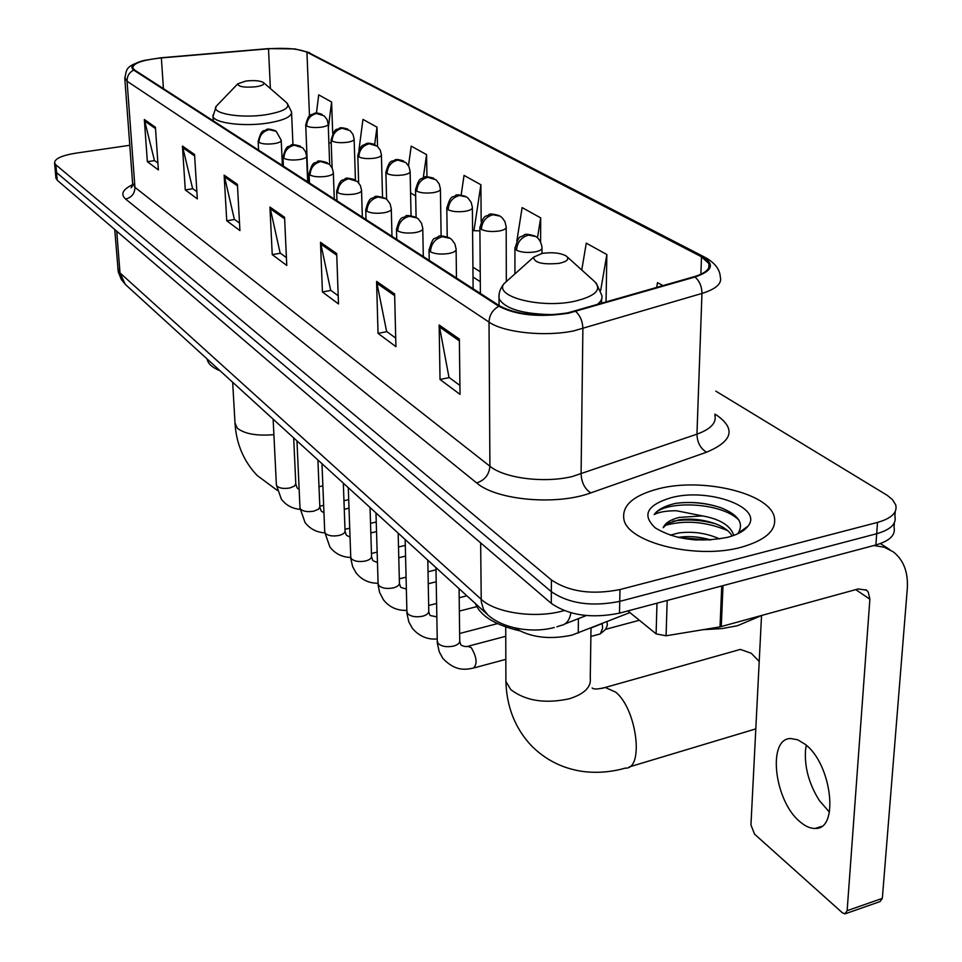 <?xml version="1.0" encoding="UTF-8"?>
<svg xmlns="http://www.w3.org/2000/svg" width="962" height="962" viewBox="0 0 962 962"><rect width="100%" height="100%" fill="white"/><g stroke="black" fill="none" stroke-linecap="round" stroke-linejoin="round"><path stroke-width="1.44" d="M629.906 612.578L572.029 635.112C549.35 639.91 530.278 637.517 514.814 627.921M55.892 177.693L57.239 180.255L551.262 603.354C568.891 615.488 591.63 618.746 619.492 613.155L875.877 544.985C889.766 540.909 895.826 534.98 894.035 527.2L894.371 522.751M129.786 145.286L75.625 153.198C61.688 155.495 54.678 158.742 54.569 162.939L55.868 164.827L551.406 579.942C569.131 591.858 591.991 595.069 619.985 589.55L877.524 522.414L876.695 533.73C890.632 529.677 896.692 523.797 894.888 516.089C896.692 523.797 890.632 529.677 876.695 533.73L619.732 601.382L876.695 533.73L875.877 544.985M551.406 579.942L551.334 591.678C569.011 603.703 591.81 606.938 619.732 601.382C591.81 606.938 569.011 603.703 551.334 591.678L56.554 172.547L551.334 591.678L551.262 603.354M55.207 170.021L56.554 172.547L55.207 170.021M741.474 547.186C766.209 540.031 777.128 529.846 774.218 516.63C768.518 492.736 701.839 477.392 658.585 488.756C633.152 495.43 621.608 505.687 623.941 519.516C627.921 542.796 696.945 559.776 741.474 547.186C766.209 540.031 777.128 529.846 774.218 516.63C768.518 492.736 701.839 477.392 658.585 488.756C633.152 495.43 621.608 505.687 623.941 519.516C627.921 542.796 696.945 559.776 741.474 547.186M567.784 312.854C539.622 317.087 516.991 314.827 499.891 306.048L134.548 69.986L132.72 67.881C133.177 63.203 142.725 59.884 161.363 57.936L268.506 48.797C285.93 47.619 298.737 48.761 306.938 52.225L701.502 256.782L708.958 263.636C710.485 268.831 705.555 273.184 694.155 276.695L567.784 312.854M568.41 313.239L694.985 277.008C712.577 270.971 715.079 264.165 702.488 256.601L307.708 52.128L294.937 48.918L268.326 48.617L161.219 57.744L144.144 60.414C132.864 63.456 129.401 66.679 133.73 70.094L498.809 306.253C516.317 315.259 539.526 317.592 568.41 313.239M157.9 162.999L154.425 160.426L144.336 119.516L147.354 161.7L158.381 169.913L155.423 127.237L144.336 119.516M154.666 160.606L147.354 161.7M196.873 191.691L192.604 188.552L182.443 146.068L185.269 189.923L197.318 198.881L194.552 154.509L182.443 146.068M192.857 188.732L185.269 189.923M239.526 223.1L234.343 219.288L224.134 175.132L226.731 220.767L239.923 230.591L237.422 184.391L224.134 175.132M234.596 219.48L226.731 220.767M459.92 385.425L448.977 377.369L439.153 325L440.031 379.485L460.028 394.372L459.367 339.093L439.153 325M449.278 377.585L440.031 379.485M395.707 338.131L386.616 331.433L376.575 281.385L378.042 333.357L395.923 346.657L394.624 293.963L376.575 281.385M386.904 331.649L378.042 333.357M338.203 295.779L330.651 290.223L320.49 242.292L322.414 291.967L338.492 303.932L336.7 253.583L320.49 242.292M330.928 290.416L322.414 291.967M286.411 257.636L280.146 253.018L269.937 207.058L272.234 254.629L286.772 265.44L284.572 217.256L269.937 207.058M280.411 253.222L272.234 254.629M877.524 522.414C891.485 518.398 897.558 512.578 895.742 504.93L892.471 499.627L887.265 495.358L715.824 391.137M377.525 146.416L376.996 127.164L362.963 119.396L358.922 150.12M332.72 133.477L331.601 102.008L318.711 94.865L316.438 113.143M540.596 241.919L540.692 217.881L522.125 207.588L516.834 241.101M606.048 302.152L606.854 254.545L586.279 243.145L581.757 269.997M663.046 285.678L657.515 282.612L656.625 287.542M426.96 176.828L426.563 154.629L411.219 146.128L408.489 165.704M481.168 221.693L480.892 184.74L464.045 175.409L461.147 195.009M472.57 229.906L473.941 230.724L479.918 230.808M480.892 184.74L473.941 230.724M514.923 253.222L514.935 255.158M540.692 217.881L537.481 237.818M606.854 254.545L600.685 290.416M410.57 192.917L415.656 195.947M426.563 154.629L423.28 177.717M357.876 158.093L357.984 161.556M376.996 127.164L374.675 144.492M328.884 142.833L331.217 142.905M331.601 102.008L328.331 127.814M702.789 629.725L722.125 628.571L737.397 625.745L761.712 615.488M670.189 535.185L678.607 532.972C692.868 531.108 706.541 533.092 719.66 538.936M678.114 537.397L678.475 537.337C688.66 535.798 699.434 536.652 710.798 539.91M747.991 526.166C763.78 507.287 708.2 487.493 671.236 497.679C646.885 505.014 641.594 515.103 655.35 527.946C674.951 539.67 699.001 542.808 727.5 537.337C737.457 534.716 744.287 531 747.991 526.166L738.131 533.213C744.167 523.34 738.491 514.874 721.127 507.828C706.433 502.825 691.377 501.322 675.937 503.318L673.689 503.835C664.117 506.24 657.611 509.8 654.196 514.526C659.114 511.976 666.534 510.726 676.454 510.75L702.452 515.897L679.124 517.424C670.346 519.708 665.043 523.136 663.215 527.717L667.424 523.52L679.04 519.853C690.824 518.217 702.801 519.468 714.982 523.581C723.388 526.671 729.1 530.808 732.13 535.99M702.452 515.897C719.564 519.035 729.893 525.216 733.441 534.451L733.633 535.461M654.196 514.526C664.093 500.3 720.754 501.623 738.888 520.093M664.766 525.492C684.86 519.853 705.819 521.56 727.633 530.591M691.738 539.598L697.258 540.007M675.937 503.318C690.728 501.479 705.483 502.873 720.201 507.503M744.877 528.391L744.937 529.353M672.799 521.272C686.339 518.939 700.661 519.817 715.776 523.869M679.364 537.674L710.076 539.959M800.24 821.957C805.495 826.43 810.509 828.595 815.307 828.426C839.573 829.725 831.661 763.563 805.002 744.191L797.714 739.79L790.836 738.539C766.918 738.058 774.23 801.346 800.24 821.957M627.885 610.918L656.108 633.874L656.986 603.186M873.881 545.514L884.282 547.234L893.217 551.803C903.655 560.016 908.344 572.354 907.286 588.792L882.334 898.376L880.014 901.598L845.923 913.539M761.531 615.608L750.949 824.951L754.557 834.162L842.303 912.722L844.889 913.9L847.137 910.677L869.876 599.206L868.265 592.099L866.485 590.175L858.224 588.936L720.021 626.887L666.089 635.786L656.108 633.874M829.436 812.156L819.371 800.552C808.958 783.946 804.352 767.039 805.543 749.843L806.276 745.273M759.21 661.471L751.262 653.27L740.391 649.41L736.495 650.504M542.051 253.427L533.585 257.191C534.15 262.77 542.664 264.827 559.114 263.36C567.219 261.532 569.612 259.091 566.305 256.06C560.485 252.886 552.404 252.008 542.051 253.427M475.456 603.607C480.423 615.945 495.021 624.963 519.24 630.699M590.981 628.018L602.332 623.52M245.875 81.036L237.794 83.814C238.155 86.736 244.144 87.734 255.76 86.784C262.542 85.666 265.067 84.211 263.323 82.431C259.812 80.64 253.992 80.171 245.875 81.036M207.143 358.994L207.251 359.584C208.237 363.937 212.542 367.688 220.154 370.851M602.164 623.592L602.633 628.162L600.348 633.898L590.884 636.435M606.974 621.68L607.347 625.168L605.687 629.316L601.394 633.008M578.427 618.626L578.258 633.068M117.797 268.434L119.997 272.907L481.108 599.218C495.238 612.842 534.836 618.71 562.638 611.002L564.105 610.605M480.651 542.881L481.253 601.707L483.597 609.583L487.902 614.971M619.492 613.155L619.985 589.55M57.239 180.255L55.868 164.827M554.28 627.501C533.381 633.212 502.837 629.256 486.928 614.069L125.204 284.295L119.997 272.907L116.739 231.205M114.743 229.497L118.254 271.957L121.392 279.653L126.094 285.101M556.914 626.791L561.147 625.408C566.341 624.386 569.6 620.189 570.911 612.818M714.922 414.117L717.135 415.5C736.002 429.04 732.479 441.281 706.565 452.2L590.788 492.893C556.601 505.711 496.32 500.24 476.683 482.936L125.613 199.062C131.674 197.499 134.776 193.59 134.933 187.35L489.911 466.233C504.292 478.282 544.36 483.405 572.378 476.503L696.945 434.163C710.726 429.1 716.702 422.811 714.874 415.271M125.613 199.062C120.298 194.24 122.643 189.442 132.672 184.644M132.6 183.153L134.933 187.35L127.068 81.241L124.747 77.621M702.488 256.601L706.06 257.876C715.139 263.251 719.889 269.588 720.297 276.912C722.221 283.477 716.113 288.985 701.959 293.446L573.929 330.844C545.081 336.965 503.811 332.599 489.021 322.102C489.369 315.079 492.64 309.8 498.809 306.253M575.757 311.484C580.302 315.789 582.671 321.512 582.888 328.643L581.084 474.013C581.565 482.659 584.8 488.949 590.788 492.893M307.708 52.128L704.845 257.251M706.565 452.2C700.456 448.532 697.258 442.52 696.945 434.163L701.959 293.446C701.899 286.556 699.578 281.072 694.985 277.008M133.73 70.094C129.209 72.415 126.996 76.13 127.068 81.241L489.021 322.102L489.911 466.233C489.165 474.699 484.752 480.254 476.683 482.936M306.938 52.225L309.487 115.957M268.506 48.797L270.382 88.564M161.363 57.936L163.42 88.636M701.502 256.782L700.889 274.254M480.23 271.753L472.919 267.159M270.166 208.694L284.644 218.819M320.707 244.011L336.76 255.219M376.779 283.177L394.66 295.671M439.345 326.888L459.391 340.885M224.362 176.707L237.506 185.882M182.684 147.583L194.649 155.952M144.577 120.971L155.519 128.619M855.771 589.61L869.876 599.206M723.003 585.63L721.272 626.611M847.137 910.677L882.334 898.376M720.021 626.887L721.74 585.966M667.171 600.48L666.089 635.786M591.005 628.018L590.259 677.885C591.462 687.012 584.451 693.987 569.227 698.797C545.057 703.968 525.577 700.901 510.786 689.61L505.904 681.517L505.88 676.959M601.731 688.431L605.206 687.457L615.644 692.111C636.856 708.946 644.408 769.504 625.288 768.121C610.942 772.173 596.68 773.268 582.479 771.416C562.566 768.47 545.562 759.932 531.445 745.766C515.175 728.39 506.661 706.974 505.904 681.517L505.735 626.947M508.778 279.413L504.088 283.61C493.35 296.404 540.115 308.682 574.17 301.371C596.452 296.019 602.861 289.069 593.398 280.483L567.231 256.902M499.062 294.817L499.037 298.653C505.002 309.018 523.484 314.346 554.509 314.646M596.693 304.858C601.07 301.731 602.729 298.448 601.671 295.021L596.224 283.093M273.893 434.632C256.866 436.111 244.685 433.958 237.313 428.186L235.005 423.015M217.532 104.882L216.306 106.169C210.041 113.288 240.416 118.723 265.716 114.767C284.391 111.52 291.221 107.359 286.183 102.297L263.672 82.732M212.939 115.163L212.999 116.318C213.865 123.004 243.614 126.84 267.316 123.148C283.874 120.418 291.943 116.679 291.534 111.917L287.193 103.174M430.411 251.803C434.848 254.028 440.957 254.593 448.737 253.511C453.944 252.465 456.409 250.974 456.108 249.038L454.882 243.903L451.647 239.49L450.24 238.372L442.388 236.712C435.016 238.804 431.024 243.831 430.411 251.803L429.052 250.276C431.397 241.859 433.333 237.915 434.848 238.468L438.275 236.724C438.876 235.305 442.544 235.642 449.278 237.77M437.229 640.788L438.095 643.434C441.654 646.536 446.837 647.414 453.631 646.067C457.96 644.78 459.992 642.917 459.728 640.452L459.078 588.672M467.772 646.32L471.224 647.618C476.767 657.082 477.537 663.888 473.52 668.049C466.089 669.588 455.699 671.873 442.905 658.453L439.249 651.851L437.313 643.109L435.954 567.592M429.04 249.471L429.232 260.389M397.727 230.952C401.936 233.044 407.84 233.586 415.44 232.551C420.586 231.553 423.027 230.122 422.763 228.283L421.56 223.316L418.422 219.035L417.051 217.953L409.355 216.306C402.152 218.302 398.28 223.184 397.727 230.952L396.488 229.557C400.432 214.033 403.15 218.879 405.495 216.33C405.88 214.971 409.415 215.308 416.101 217.364M406.854 611.315L407.647 613.708C411.027 616.642 416.041 617.472 422.691 616.197C426.972 614.971 429.004 613.167 428.763 610.822L427.801 560.161M396.476 228.836L396.717 239.382M366.871 211.267C370.875 213.251 376.587 213.756 384.006 212.77C389.093 211.82 391.522 210.45 391.293 208.694L390.115 203.884L387.061 199.735L385.726 198.677L378.174 197.03C371.128 198.942 367.364 203.691 366.871 211.267L365.74 209.993C369.588 194.793 372.21 199.579 374.458 197.102C374.711 195.767 378.162 196.104 384.788 198.1M378.054 583.357L378.787 585.521C381.998 588.311 386.856 589.093 393.362 587.878C397.607 586.7 399.615 584.98 399.41 582.719L398.16 533.14M365.716 209.355L366.017 219.54M337.698 192.665C341.51 194.528 347.041 195.009 354.281 194.071C359.307 193.158 361.724 191.859 361.532 190.175L360.365 185.51L357.395 181.481L348.701 178.812C341.811 180.652 338.143 185.269 337.698 192.665L336.652 191.486C340.596 176.359 342.917 181.433 345.045 178.932C345.274 177.621 348.653 177.934 355.182 179.87M350.709 556.794L351.383 558.766C354.437 561.411 359.163 562.157 365.524 561.002C369.721 559.86 371.717 558.213 371.536 556.048L370.045 507.503M336.628 190.921L336.977 200.781M310.077 175.036C313.708 176.816 319.059 177.261 326.142 176.371C331.108 175.481 333.513 174.242 333.345 172.631L332.203 168.097L329.305 164.189L320.779 161.556C314.033 163.324 310.461 167.809 310.077 175.036L309.103 173.954C312.89 159.175 315.199 164.153 317.232 161.712C317.568 160.462 320.863 160.762 327.14 162.614M324.711 531.541L325.324 533.333C328.246 535.846 332.828 536.555 339.057 535.449C343.206 534.355 345.202 532.768 345.033 530.699L343.326 483.14M309.091 173.449L309.475 183.008M283.874 158.321C287.337 160.005 292.532 160.426 299.471 159.584C304.377 158.73 306.758 157.54 306.613 156L305.483 151.599L302.669 147.787L294.3 145.19C287.698 146.885 284.223 151.262 283.874 158.321L282.984 157.323C286.664 142.929 288.828 147.763 290.789 145.394C291.113 144.144 294.36 144.42 300.529 146.248M299.964 507.479L300.529 509.114C303.319 511.519 307.768 512.181 313.877 511.135L318.458 509.199L319.841 506.95L317.893 459.968M282.96 156.878L283.381 166.149M258.994 142.448C262.301 144.047 267.352 144.444 274.134 143.639C278.98 142.821 281.337 141.679 281.217 140.211L276.166 131.265L269.168 129.654C262.698 131.289 259.307 135.558 258.994 142.448L258.165 141.522C261.892 126.912 264.346 132.107 266.27 129.714C266.943 128.619 269.949 128.956 275.276 130.712M276.371 484.547L276.9 486.05C279.569 488.335 283.898 488.973 289.875 487.962L294.408 486.099L295.803 483.934L293.675 437.89M258.141 141.125L258.598 150.132M516.51 250.192C521.212 252.417 527.404 252.982 535.076 251.9C540.031 250.89 542.327 249.459 541.991 247.571C540.836 238.672 535.209 236.099 535.786 236.52L528.475 235.113C521.224 237.193 517.243 242.22 516.51 250.192L514.923 248.533C517.352 240.199 519.312 236.303 520.791 236.844L524.17 235.137C524.651 233.802 528.198 234.079 534.812 235.955M514.923 247.631L514.947 273.881M481.349 229.389C485.81 231.481 491.786 232.022 499.278 230.988C504.184 230.026 506.481 228.643 506.18 226.864L504.942 221.657L502.272 217.869L500.132 216.161L492.965 214.742C485.882 216.739 481.998 221.621 481.349 229.389L479.894 227.874C483.958 212.65 486.423 217.328 488.792 214.827C489.177 213.516 492.64 213.78 499.182 215.596M479.882 227.068L480.399 293.446M448.148 209.752C452.393 211.724 458.165 212.229 465.488 211.255C470.334 210.329 472.631 209.007 472.366 207.299L471.152 202.26L467.893 197.98L466.486 196.933L459.451 195.514C452.513 197.426 448.749 202.164 448.148 209.752L446.813 208.357C450.998 193.073 453.27 198.136 455.495 195.611C455.675 194.36 459.018 194.625 465.536 196.38M446.801 207.648L447.222 236.82M416.762 191.185C420.791 193.049 426.382 193.518 433.549 192.592C438.347 191.703 440.632 190.44 440.392 188.817L439.201 183.922L436.026 179.762L427.753 177.333C420.959 179.172 417.304 183.778 416.762 191.185L415.536 189.899C419.516 175.156 421.693 179.93 423.761 177.525C423.965 176.262 427.296 176.491 433.73 178.198M415.524 189.261L416.089 217.352M387.037 173.593C390.873 175.373 396.296 175.805 403.294 174.928C408.044 174.074 410.317 172.871 410.113 171.308L408.934 166.558L405.856 162.518L397.739 160.113C391.089 161.881 387.518 166.378 387.037 173.593L385.906 172.414C390.055 157.119 392.604 162.566 394.697 160.077C395.731 159.115 398.701 159.415 403.595 160.991M385.894 171.849L386.592 199.338M358.838 156.914C362.518 158.598 367.773 159.019 374.615 158.177C379.317 157.359 381.577 156.193 381.397 154.702L380.243 150.084L377.236 146.152L369.276 143.783C362.758 145.49 359.283 149.868 358.838 156.914L357.804 155.82C360.606 143.458 363.011 146.056 365.692 143.987C367.099 142.785 370.214 143.013 375.024 144.661M357.792 155.327L358.634 182.768M332.07 141.077C335.582 142.677 340.68 143.073 347.39 142.268C352.032 141.474 354.281 140.368 354.124 138.937L352.982 134.439L350.048 130.616L342.244 128.283C335.858 129.918 332.467 134.187 332.07 141.077L331.108 140.067C335.233 125.264 337.289 130.808 339.237 128.343C340.079 127.345 342.965 127.609 347.883 129.161M331.096 139.622L332.106 167.917M306.613 126.022C309.968 127.537 314.935 127.91 321.5 127.152C326.094 126.383 328.319 125.313 328.186 123.942L327.068 119.565L324.206 115.849L316.534 113.54C310.281 115.115 306.974 119.276 306.613 126.022L305.724 125.072C308.886 112.121 311.051 115.765 314.057 113.504C315.5 112.638 318.182 112.939 322.078 114.406M305.712 124.675L308.044 182.083M55.94 178.331L54.569 162.939M586.267 615.56L564.934 623.929M132.215 186.556L131.145 187.818L132.684 184.271L124.819 78.595C126.756 68.47 125.433 66.354 144.144 60.414M294.937 48.918L309.692 52.73M895.237 511.519L894.888 516.089M708.958 263.636L708.814 267.749M480.315 281.686L473.015 277.044M733.393 535.545L733.441 534.451M821.44 826.418L815.307 828.426M880.386 543.578L889.874 549.651M865.704 589.646L866.485 590.175M592.159 687.926C593.422 689.501 597.775 689.345 605.206 687.457L740.391 649.41M533.585 257.191L504.088 283.61C500.144 288.516 498.46 293.53 499.037 298.653L499.074 305.507M601.539 303.451L601.611 299.182M629.172 766.954L755.807 728.883M232.66 382.251L235.089 424.47C236.58 444.48 243.927 461.471 257.131 475.456L277.212 490.331M237.794 83.814L216.306 106.169L212.999 116.318L213.263 120.839M292.965 144.853L291.594 113.203M459.752 641.486L460.738 644.636M461.195 645.177C464.309 646.656 466.75 646.969 468.518 646.127L505.759 636.279M456.469 277.982L456.12 249.867M474.29 667.844L505.832 659.343M639.369 620.262L605.711 629.304M428.787 611.736L429.834 615.007M437.193 638.888C432.503 639.562 421.464 639.141 412.421 628.39L408.85 621.969L406.95 613.479L405.158 539.514M459.355 611.086L476.791 606.625M436.808 616.858L430.291 615.548M423.304 256.553L422.775 229.016M459.644 633.489L497.462 623.616M399.434 583.537L400.529 586.904M406.83 610.389C397.138 610.714 389.357 607.214 383.501 599.879L379.617 592.496L378.15 585.377L375.974 512.914M428.246 583.754L436.195 581.769M406.325 589.069L400.974 587.457M391.979 236.315L391.306 209.343M428.667 605.483L436.58 603.487M459.187 597.751L466.895 595.803M371.56 556.782L372.691 560.233M378.054 583.273C368.891 583.273 361.556 579.785 356.036 572.799L352.657 566.714L350.805 558.694L348.28 487.674M398.785 557.732L405.543 556.096M377.441 562.505L373.148 560.774M362.349 217.171L361.544 190.753M399.314 578.847L406.048 577.188M428.018 571.777L435.99 569.817M345.057 531.349L346.224 534.848M350.721 557.455C342.051 557.178 335.125 553.703 329.918 547.053L324.735 532.178L321.981 463.684M370.827 532.936L376.527 531.601M350.024 537.097L346.669 535.401M334.283 199.038L333.357 173.148M371.452 553.475L377.128 552.116M398.508 547.005L405.291 545.382M319.829 507.142L321.031 510.702M324.771 532.852C316.558 532.335 309.98 528.896 305.062 522.534L299.988 508.056L296.957 440.873M344.264 509.295L349.002 508.213M323.953 512.782L321.476 511.243M307.66 181.842L306.625 156.457M344.985 529.292L349.711 528.198M370.526 523.34L376.238 522.005M295.791 484.09L297.005 487.674M300.084 509.367C292.28 508.657 286.027 505.266 281.361 499.17L276.395 485.064L273.124 419.143M318.999 486.724L322.871 485.858M299.146 489.466L297.45 488.215M282.371 165.5L281.241 140.62M319.793 506.204L323.653 505.327M343.951 500.721L348.701 499.651M541.967 253.451L541.991 248.497M506.325 281.169L506.18 227.669M473.124 288.744L472.378 208.02M441.125 236.087L440.404 189.454M411.051 215.728L410.125 171.873M382.527 197.09L381.409 155.207M355.423 180.014L354.136 139.394M329.665 164.526L328.21 124.351"/></g></svg>
